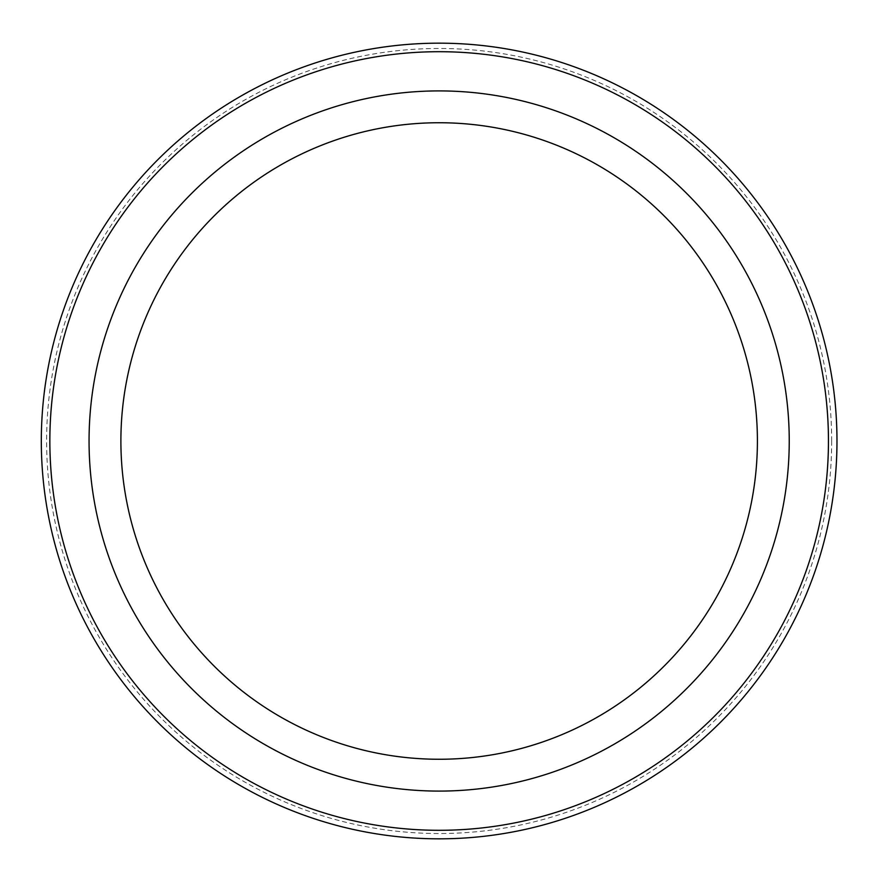 <?xml version="1.0" encoding="UTF-8"?>
<svg xmlns="http://www.w3.org/2000/svg" width="882" height="882" viewBox="0 0 882 882"><rect width="100%" height="100%" fill="white"/><g stroke="black" fill="none" stroke-linecap="round" stroke-linejoin="round"><path stroke-width="0.66" stroke-dasharray="4.41 3.31" d="M439.148 122.741A318.259 318.259 0 0 1 714.773 600.135A318.259 318.259 0 0 1 163.523 600.135A318.259 318.259 0 0 1 439.148 122.741M831.671 441A392.523 392.523 0 0 1 242.881 780.934A392.523 392.523 0 0 1 242.881 101.066A392.523 392.523 0 0 1 831.671 441M836.974 441A397.826 397.826 0 0 1 240.235 785.531A397.826 397.826 0 0 1 240.235 96.469A397.826 397.826 0 0 1 836.974 441M439.148 90.912A350.088 350.088 0 0 1 742.335 616.044A350.088 350.088 0 0 1 135.96 616.044A350.088 350.088 0 0 1 439.148 90.912"/><path stroke-width="1.32" d="M828.452 441A389.304 389.304 0 0 1 244.501 778.144A389.304 389.304 0 0 1 244.501 103.856A389.304 389.304 0 0 1 828.452 441M439.148 759.259A318.259 318.259 0 0 0 757.406 441A318.259 318.259 0 0 0 439.148 122.741A318.259 318.259 0 0 0 120.889 441A318.259 318.259 0 0 0 439.148 759.259M836.974 441A397.826 397.826 0 0 1 240.235 785.531A397.826 397.826 0 0 1 240.235 96.469A397.826 397.826 0 0 1 836.974 441M439.148 791.088A350.088 350.088 0 0 0 742.335 265.956A350.088 350.088 0 0 0 135.96 265.956A350.088 350.088 0 0 0 439.148 791.088"/></g></svg>
